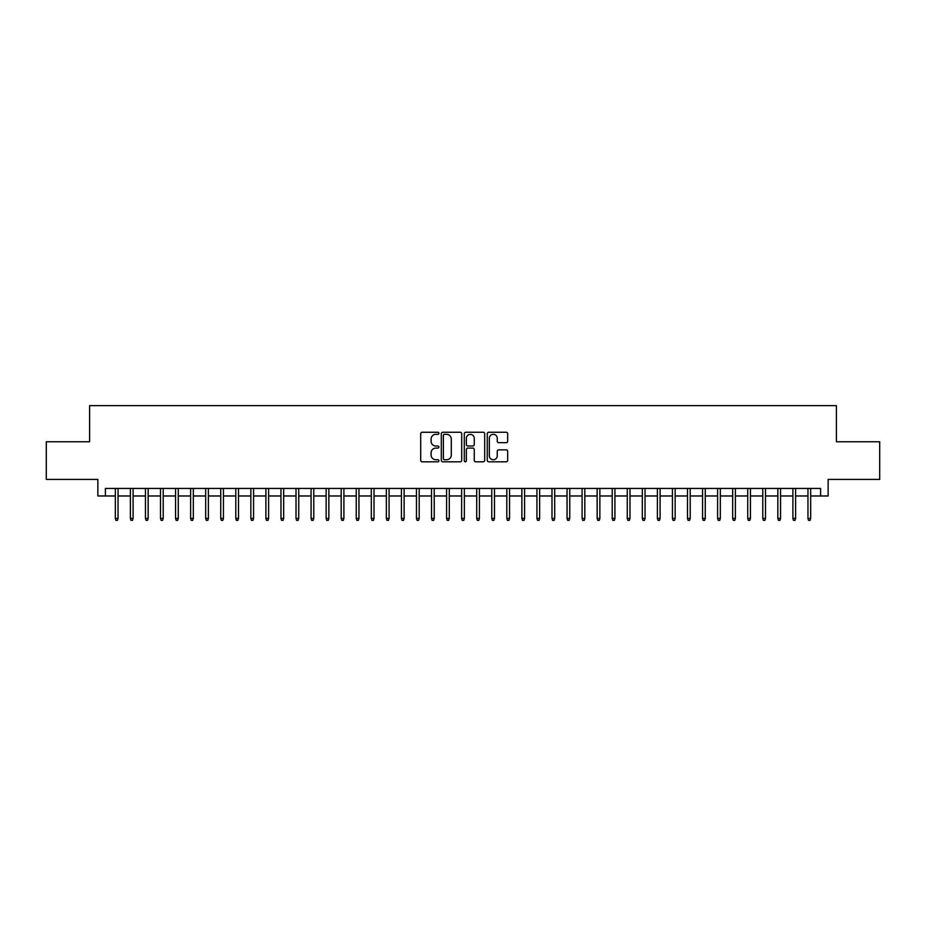 <?xml version="1.0" encoding="UTF-8"?>
<svg xmlns="http://www.w3.org/2000/svg" width="926" height="926" viewBox="0 0 926 926"><rect width="100%" height="100%" fill="white"/><g stroke="black" fill="none" stroke-linecap="round" stroke-linejoin="round"><path stroke-width="1.39" d="M438.912 433.299A1.03 1.03 0 0 0 437.871 432.257L422.175 432.257A1.482 1.482 0 0 0 420.693 433.738L420.693 460.338A1.482 1.482 0 0 0 422.175 461.819L437.871 461.819A1.03 1.03 0 0 0 438.912 460.789A1.03 1.03 0 0 0 437.871 459.747L435.845 459.747A4.734 4.734 0 0 1 431.111 455.025L431.111 452.802A4.734 4.734 0 0 1 435.845 448.08L437.871 448.08A1.03 1.03 0 0 0 438.912 447.038A1.03 1.03 0 0 0 437.871 446.008L435.845 446.008A4.734 4.734 0 0 1 431.111 441.274L431.111 439.063A4.734 4.734 0 0 1 435.845 434.329L437.871 434.329A1.03 1.03 0 0 0 438.912 433.299M506.198 442.674A1.482 1.482 0 0 0 507.668 441.204L507.668 433.738A1.482 1.482 0 0 0 506.198 432.257L488.754 432.257A1.482 1.482 0 0 0 487.273 433.738L487.273 460.338A1.482 1.482 0 0 0 488.754 461.819L506.198 461.819A1.482 1.482 0 0 0 507.668 460.338L507.668 451.321A1.482 1.482 0 0 0 506.198 449.851L498.732 449.851A1.482 1.482 0 0 0 497.25 451.321L497.25 455.8A3.959 3.959 0 0 1 493.303 459.747A3.959 3.959 0 0 1 489.345 455.8L489.345 438.287A3.959 3.959 0 0 1 493.303 434.329A3.959 3.959 0 0 1 497.25 438.287L497.25 441.204A1.482 1.482 0 0 0 498.732 442.674L506.198 442.674M105.402 495.977L105.402 488.442L820.598 488.442L820.598 495.977L828.133 495.977L828.133 479.413L879.7 479.413L879.7 441.771L836.409 441.771L836.409 405.634L89.591 405.634L89.591 441.771L46.3 441.771L46.3 479.413L97.867 479.413L97.867 495.977L115.333 495.977M461.704 433.738A1.482 1.482 0 0 0 460.234 432.257L442.79 432.257A1.482 1.482 0 0 0 441.308 433.738L441.308 460.338A1.482 1.482 0 0 0 442.79 461.819L460.234 461.819A1.482 1.482 0 0 0 461.704 460.338L461.704 433.738M465.766 432.257L483.21 432.257A1.482 1.482 0 0 1 484.692 433.738L484.692 460.338A1.482 1.482 0 0 1 483.21 461.819L475.744 461.819A1.482 1.482 0 0 1 474.274 460.338L474.274 449.55A1.482 1.482 0 0 0 472.792 448.08L467.838 448.08A1.482 1.482 0 0 0 466.357 449.55L466.357 460.789A1.03 1.03 0 0 1 465.327 461.819A1.03 1.03 0 0 1 464.296 460.789L464.296 433.738A1.482 1.482 0 0 1 465.766 432.257M118.042 495.977L130.392 495.977M133.101 495.977L145.451 495.977M148.16 495.977L160.511 495.977M163.219 495.977L175.558 495.977M178.278 495.977L190.617 495.977M193.326 495.977L205.676 495.977M208.385 495.977L220.735 495.977M223.444 495.977L235.794 495.977M238.503 495.977L250.853 495.977M253.562 495.977L265.901 495.977M268.621 495.977L280.96 495.977M283.669 495.977L296.019 495.977M298.728 495.977L311.078 495.977M313.787 495.977L326.137 495.977M328.846 495.977L341.185 495.977M343.905 495.977L356.244 495.977M358.952 495.977L371.303 495.977M374.011 495.977L386.362 495.977M389.07 495.977L401.421 495.977M404.13 495.977L416.469 495.977M419.189 495.977L431.528 495.977M434.236 495.977L446.587 495.977M449.295 495.977L461.646 495.977M464.354 495.977L476.705 495.977M479.413 495.977L491.764 495.977M494.472 495.977L506.811 495.977M509.531 495.977L521.87 495.977M524.579 495.977L536.93 495.977M539.638 495.977L551.989 495.977M554.697 495.977L567.048 495.977M569.756 495.977L582.095 495.977M584.815 495.977L597.154 495.977M599.863 495.977L612.213 495.977M614.922 495.977L627.272 495.977M629.981 495.977L642.331 495.977M645.04 495.977L657.379 495.977M660.099 495.977L672.438 495.977M675.147 495.977L687.497 495.977M690.206 495.977L702.556 495.977M705.265 495.977L717.615 495.977M720.324 495.977L732.674 495.977M735.383 495.977L747.722 495.977M750.442 495.977L762.781 495.977M765.489 495.977L777.84 495.977M780.549 495.977L792.899 495.977M795.608 495.977L807.958 495.977M810.667 495.977L820.598 495.977M444.411 434.329A1.03 1.03 0 0 0 443.38 435.359L443.38 458.717A1.03 1.03 0 0 0 444.411 459.747L446.563 459.747A4.734 4.734 0 0 0 451.286 455.025L451.286 439.063A4.734 4.734 0 0 0 446.563 434.329L444.411 434.329M474.274 438.357A3.959 3.959 0 0 0 470.315 434.398A3.959 3.959 0 0 0 466.357 438.357L466.357 444.526A1.482 1.482 0 0 0 467.838 446.008L472.792 446.008A1.482 1.482 0 0 0 474.274 444.526L474.274 438.357M115.333 518.41L115.935 520.366L117.44 520.366L118.042 518.41L115.333 518.41L115.333 488.442M118.042 518.41L118.042 488.442M130.392 518.41L130.994 520.366L132.499 520.366L133.101 518.41L130.392 518.41L130.392 488.442M133.101 518.41L133.101 488.442M145.451 518.41L146.053 520.366L147.558 520.366L148.16 518.41L145.451 518.41L145.451 488.442M148.16 518.41L148.16 488.442M160.511 518.41L161.112 520.366L162.617 520.366L163.219 518.41L160.511 518.41L160.511 488.442M163.219 518.41L163.219 488.442M175.558 518.41L176.171 520.366L177.676 520.366L178.278 518.41L175.558 518.41L175.558 488.442M178.278 518.41L178.278 488.442M190.617 518.41L191.219 520.366L192.724 520.366L193.326 518.41L190.617 518.41L190.617 488.442M193.326 518.41L193.326 488.442M205.676 518.41L206.278 520.366L207.783 520.366L208.385 518.41L205.676 518.41L205.676 488.442M208.385 518.41L208.385 488.442M220.735 518.41L221.337 520.366L222.842 520.366L223.444 518.41L220.735 518.41L220.735 488.442M223.444 518.41L223.444 488.442M235.794 518.41L236.396 520.366L237.901 520.366L238.503 518.41L235.794 518.41L235.794 488.442M238.503 518.41L238.503 488.442M250.853 518.41L251.455 520.366L252.96 520.366L253.562 518.41L250.853 518.41L250.853 488.442M253.562 518.41L253.562 488.442M265.901 518.41L266.503 520.366L268.008 520.366L268.621 518.41L265.901 518.41L265.901 488.442M268.621 518.41L268.621 488.442M280.96 518.41L281.562 520.366L283.067 520.366L283.669 518.41L280.96 518.41L280.96 488.442M283.669 518.41L283.669 488.442M296.019 518.41L296.621 520.366L298.126 520.366L298.728 518.41L296.019 518.41L296.019 488.442M298.728 518.41L298.728 488.442M311.078 518.41L311.68 520.366L313.185 520.366L313.787 518.41L311.078 518.41L311.078 488.442M313.787 518.41L313.787 488.442M326.137 518.41L326.739 520.366L328.244 520.366L328.846 518.41L326.137 518.41L326.137 488.442M328.846 518.41L328.846 488.442M341.185 518.41L341.787 520.366L343.303 520.366L343.905 518.41L341.185 518.41L341.185 488.442M343.905 518.41L343.905 488.442M356.244 518.41L356.846 520.366L358.35 520.366L358.952 518.41L356.244 518.41L356.244 488.442M358.952 518.41L358.952 488.442M371.303 518.41L371.905 520.366L373.41 520.366L374.011 518.41L371.303 518.41L371.303 488.442M374.011 518.41L374.011 488.442M386.362 518.41L386.964 520.366L388.469 520.366L389.07 518.41L386.362 518.41L386.362 488.442M389.07 518.41L389.07 488.442M401.421 518.41L402.023 520.366L403.528 520.366L404.13 518.41L401.421 518.41L401.421 488.442M404.13 518.41L404.13 488.442M416.469 518.41L417.082 520.366L418.587 520.366L419.189 518.41L416.469 518.41L416.469 488.442M419.189 518.41L419.189 488.442M431.528 518.41L432.129 520.366L433.634 520.366L434.236 518.41L431.528 518.41L431.528 488.442M434.236 518.41L434.236 488.442M446.587 518.41L447.189 520.366L448.693 520.366L449.295 518.41L446.587 518.41L446.587 488.442M449.295 518.41L449.295 488.442M461.646 518.41L462.248 520.366L463.752 520.366L464.354 518.41L461.646 518.41L461.646 488.442M464.354 518.41L464.354 488.442M476.705 518.41L477.307 520.366L478.811 520.366L479.413 518.41L476.705 518.41L476.705 488.442M479.413 518.41L479.413 488.442M491.764 518.41L492.366 520.366L493.871 520.366L494.472 518.41L491.764 518.41L491.764 488.442M494.472 518.41L494.472 488.442M506.811 518.41L507.413 520.366L508.918 520.366L509.531 518.41L506.811 518.41L506.811 488.442M509.531 518.41L509.531 488.442M521.87 518.41L522.472 520.366L523.977 520.366L524.579 518.41L521.87 518.41L521.87 488.442M524.579 518.41L524.579 488.442M536.93 518.41L537.531 520.366L539.036 520.366L539.638 518.41L536.93 518.41L536.93 488.442M539.638 518.41L539.638 488.442M551.989 518.41L552.59 520.366L554.095 520.366L554.697 518.41L551.989 518.41L551.989 488.442M554.697 518.41L554.697 488.442M567.048 518.41L567.65 520.366L569.154 520.366L569.756 518.41L567.048 518.41L567.048 488.442M569.756 518.41L569.756 488.442M582.095 518.41L582.697 520.366L584.213 520.366L584.815 518.41L582.095 518.41L582.095 488.442M584.815 518.41L584.815 488.442M597.154 518.41L597.756 520.366L599.261 520.366L599.863 518.41L597.154 518.41L597.154 488.442M599.863 518.41L599.863 488.442M612.213 518.41L612.815 520.366L614.32 520.366L614.922 518.41L612.213 518.41L612.213 488.442M614.922 518.41L614.922 488.442M627.272 518.41L627.874 520.366L629.379 520.366L629.981 518.41L627.272 518.41L627.272 488.442M629.981 518.41L629.981 488.442M642.331 518.41L642.933 520.366L644.438 520.366L645.04 518.41L642.331 518.41L642.331 488.442M645.04 518.41L645.04 488.442M657.379 518.41L657.992 520.366L659.497 520.366L660.099 518.41L657.379 518.41L657.379 488.442M660.099 518.41L660.099 488.442M672.438 518.41L673.04 520.366L674.545 520.366L675.147 518.41L672.438 518.41L672.438 488.442M675.147 518.41L675.147 488.442M687.497 518.41L688.099 520.366L689.604 520.366L690.206 518.41L687.497 518.41L687.497 488.442M690.206 518.41L690.206 488.442M702.556 518.41L703.158 520.366L704.663 520.366L705.265 518.41L702.556 518.41L702.556 488.442M705.265 518.41L705.265 488.442M717.615 518.41L718.217 520.366L719.722 520.366L720.324 518.41L717.615 518.41L717.615 488.442M720.324 518.41L720.324 488.442M732.674 518.41L733.276 520.366L734.781 520.366L735.383 518.41L732.674 518.41L732.674 488.442M735.383 518.41L735.383 488.442M747.722 518.41L748.324 520.366L749.828 520.366L750.442 518.41L747.722 518.41L747.722 488.442M750.442 518.41L750.442 488.442M762.781 518.41L763.383 520.366L764.888 520.366L765.489 518.41L762.781 518.41L762.781 488.442M765.489 518.41L765.489 488.442M777.84 518.41L778.442 520.366L779.947 520.366L780.549 518.41L777.84 518.41L777.84 488.442M780.549 518.41L780.549 488.442M792.899 518.41L793.501 520.366L795.006 520.366L795.608 518.41L792.899 518.41L792.899 488.442M795.608 518.41L795.608 488.442M807.958 518.41L808.56 520.366L810.065 520.366L810.667 518.41L807.958 518.41L807.958 488.442M810.667 518.41L810.667 488.442"/></g></svg>
